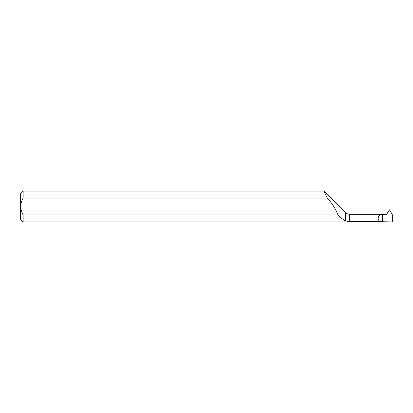 <?xml version="1.0" encoding="UTF-8"?>
<svg xmlns="http://www.w3.org/2000/svg" width="413" height="413" viewBox="0 0 413 413"><rect width="100%" height="100%" fill="white"/><g stroke="black" fill="none" stroke-linecap="round" stroke-linejoin="round"><path stroke-width="0.62" d="M324.133 191.482L323.993 191.162M323.942 191.049L327.241 198.106L23.128 198.106L23.128 191.049L323.942 191.049L345.345 212.452L345.345 220.852L349.728 221.636L379.335 221.636L378.101 218.606C378.375 215.989 379.821 214.543 382.438 214.27L386.676 214.27L389.5 209.809L392.35 214.745L392.35 221.951L379.335 221.636M23.128 214.894C21.6 212.297 20.774 209.499 20.65 206.5L20.65 219.473L23.128 221.951L23.128 214.894L338.004 214.894C335.48 208.596 331.892 203 327.241 198.106M338.004 214.894L341.897 218.606L345.345 220.852M349.579 221.636L347.225 221.435M23.128 221.951L382.438 221.951L382.438 214.27L349.728 214.27C348.03 214.244 346.569 213.64 345.345 212.452M23.128 191.049L20.65 193.527L20.65 206.5C20.774 203.495 21.6 200.703 23.128 198.106M349.728 221.636L349.728 214.27"/></g></svg>
